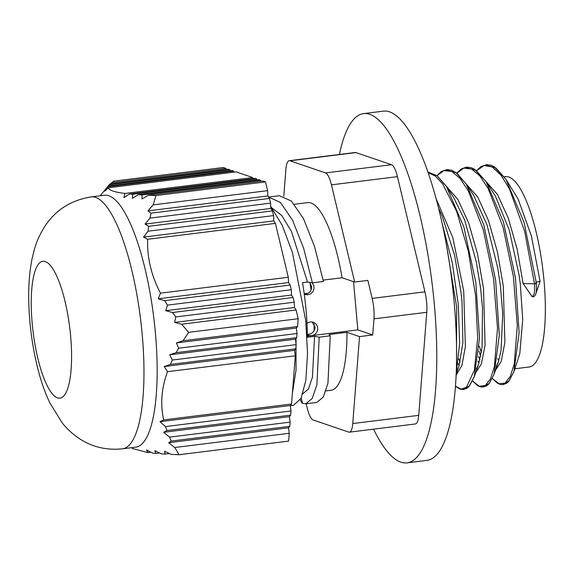 <?xml version="1.0" encoding="UTF-8"?>
<svg xmlns="http://www.w3.org/2000/svg" width="574" height="574" viewBox="0 0 574 574"><rect width="100%" height="100%" fill="white"/><g stroke="black" fill="none" stroke-linecap="round" stroke-linejoin="round"><path stroke-width="0.86" d="M306.179 403.766L307.198 408.021A20.7 5.532 -97.1 0 0 313.11 419.953L348.662 432.079A20.7 5.532 -97.1 0 0 349.394 432.165L415.382 423.964A20.7 5.532 -97.1 0 0 418.74 415.354L426.776 312.292A20.7 5.532 -97.1 0 0 424.947 291.829L397.43 176.648A20.7 5.532 -97.1 0 0 391.518 164.709L355.966 152.584A20.7 5.532 -97.1 0 0 355.234 152.505L289.246 160.706A20.7 5.532 -97.1 0 0 285.888 169.316L283.793 196.236M373.566 429.158A175.967 47.025 -97.1 0 0 407.023 462.852A175.967 47.025 -97.1 0 0 431.971 282.43A175.967 47.025 -97.1 0 0 363.593 113.609A175.967 47.025 -97.1 0 0 339.413 154.471M363.593 113.609L383.389 111.148A175.967 47.025 82.9 0 1 451.774 279.969A175.967 47.025 82.9 0 1 426.819 460.391L407.023 462.852M438.615 208.283L442.073 215.673L454.586 255.344L460.886 291.283L461.984 301.379L462.895 342.872L458.834 366.556L456.531 371.773M456.1 375.288L461.905 365.437L465.385 346.646L463.713 290.953L452.85 237.65L436.183 198.92M463.562 388.914L469.475 385.886L474.275 376.752L479.505 337.749L475.853 282.695L463.878 227.074L446.45 186.521L453.783 197.75L464.603 219.964L476.291 261.701L480.682 288.822L482.49 307.707L482.095 347.091L478.637 364.074L476.327 369.304M475.372 373.179L481.421 363.808L485.095 345.046L483.502 288.471L477.539 254.017L468.657 222.949L457.88 199.415L437.108 175.723L427.924 171.985M459.171 365.53L458.002 363.55M483.308 386.453L489.256 383.439L494.085 374.241L499.301 335.23L495.649 280.205L483.681 224.621L466.267 184.082L473.593 195.303L487.01 224.807L497.78 268.223L500.478 286.361L502.731 313.784L501.066 350.685L498.447 361.57L496.137 366.815M495.175 370.718L501.224 361.34L504.89 342.57L503.305 286.01L497.335 251.556L488.452 220.495L477.676 196.954L466.289 184.118M458.59 358.872L460.161 362M478.967 363.069L477.798 361.096M486.106 181.693L495.362 196.035L509.281 230.138L519.047 274.831L520.281 283.9L522.72 319.517L519.8 353.613L513.895 371.758L519.104 332.762L515.452 277.787L503.498 222.238L486.106 181.693L475.939 170.291L466.231 167.73M523.101 283.549L535.564 283.85L536.159 282.064A13.719 3.666 82.9 0 1 535.736 294.103C534.509 296.686 533.239 297.432 531.926 296.335L523.101 283.549L517.131 249.08L508.241 218.02L497.464 194.486L486.078 181.642M478.386 356.418L479.957 359.546M514.921 368.773L529.12 367.008A95.915 25.636 -97.1 0 0 544.037 280.944A95.915 25.636 -97.1 0 0 505.45 176.634L504.23 176.785M498.763 360.616L497.593 358.635M536.152 282.207L524.191 222.791L505.895 179.224L518.071 198.956L531.388 235.878L540.077 281.439L535.736 294.103M476.571 170.7L480.94 166.568L486.774 164.623L491.114 165.276L493.984 166.603L505.909 179.239L495.699 167.802L485.97 165.283M479.211 346.057L481.356 352.579M503.097 383.999L509.059 380.964L513.895 371.758M466.267 184.082L456.043 172.695L446.292 170.213M446.45 186.521L437.101 175.773L428.082 172.444M456.194 373.251L459.623 343.539L458.31 304.679L452.255 262.555L442.188 223.559M536.159 282.064L540.077 281.439M531.603 296.033A13.719 3.666 82.9 0 0 534.502 283.908L524.672 231.344L509.475 188.954L500.858 174.955L492.198 166.969L483.968 165.556L476.614 170.729M478.888 350.958L480.725 356.124M492.377 378.531L499.036 383.784L505.142 383.059L510.308 376.329L514.225 364.038L517.303 325.666L513.393 276.388L503.011 227.024L488.108 188.416L479.864 175.931L471.627 169.043L463.814 168.089L456.832 173.19M472.574 380.971L479.24 386.266L485.346 385.506L490.519 378.804L494.422 366.485L497.507 328.113L493.59 278.828L483.208 229.464L468.305 190.848L460.047 178.378L451.81 171.49L444.003 170.571L437.022 175.651M455.44 386.223L461.187 389.115L466.418 387.321L474.354 370.201L477.683 337.792L475.602 295.653L468.255 251.003L456.667 211.469L442.583 183.795L435.279 176.01L428.182 172.738M456.524 361.132L456.66 306.954L446.464 245.026M323.133 280.112L342.104 277.759L354.66 282.042L367.862 280.399L372.16 298.394A20.7 5.532 82.9 0 1 373.983 318.857L372.727 334.958L359.532 336.601L346.969 332.317L329.089 334.542L330.237 335.797L319.209 337.168L314.574 336.342L307.377 337.239A94.538 25.263 -97.1 0 0 302.505 282.681L307.521 282.056L312.385 282.846L323.413 281.475L314.624 246.798L303.502 218.658L291.312 200.965L279.416 195.784M354.66 282.042L331.442 184.85A20.7 5.532 -97.1 0 0 325.53 172.918L289.978 160.792A20.7 5.532 -97.1 0 0 289.246 160.706M312.385 282.846L303.632 248.248L292.568 220.265L280.421 202.443L268.553 197.047M292.36 393.484L296.026 370.173L296.033 338.488M288.7 282.824L288.507 281.899M293.465 405.352L301.013 398.399L305.834 380.469L307.535 353.577L305.77 320.773L292.482 252.718L282.186 225.216L270.734 206.489M100.17 195.777L109.225 184.756L229.837 169.761L228.395 169.265L109.943 183.996L105.58 189.226L108.443 185.976L104.877 191.099L108.278 187.784C108.995 190.274 114.542 192.168 124.91 193.46L123.912 197.592L129.652 193.983L132.773 194.27L132.314 198.339L138.363 194.694L258.974 179.698L260.424 180.193L260.84 181.255M138.363 194.694L141.972 194.916L142.029 198.92L148.329 195.246L262.82 181.011L265.518 181.929L267.599 190.654L267.85 195.971L269.457 198.439L270.584 203.124L270.828 208.441L272.442 210.909L273.561 215.594L273.805 220.911L275.42 223.379L288.292 277.264L288.535 282.58L290.15 285.048L291.269 289.734L291.52 295.043L293.127 297.511L294.247 302.204L294.498 307.513L296.105 309.982L298.193 318.714L297.583 326.52L296.327 328.012L297.038 333.487L296.715 337.677L295.452 339.169L296.17 344.637L295.84 348.834L294.584 350.327L295.301 355.794L291.542 404.01L290.279 405.502L290.996 410.97L290.666 415.167L289.411 416.659L290.128 422.127L289.798 426.324L288.543 427.817L289.253 433.284L288.643 441.097L179.102 454.716L171.454 454.414L164.551 451.257L165.097 454.084L161.495 453.862L154.837 450.676L155.898 453.438L152.784 453.151L146.435 449.93L148.042 452.628L132.745 448.617L131.496 447.698M110.409 183.938L113.752 181.147L223.293 167.529L225.991 168.447L226.407 169.517M229.837 169.761L230.26 170.83M108.443 185.976L232.24 170.578L233.69 171.074L234.106 172.143M108.278 187.784L236.086 171.891L252.725 177.567L253.141 178.629M129.652 193.983L255.121 178.385L256.571 178.88L256.994 179.942M151.005 452.255L148.042 452.628M91.173 196.896L104.375 195.253A126.933 33.923 82.9 0 1 149.972 292.431A126.933 33.923 82.9 0 1 147.432 435.896A126.933 33.923 82.9 0 1 135.694 447.175L122.499 448.818A126.933 33.923 -97.1 0 0 134.23 437.539A126.933 33.923 -97.1 0 0 136.777 294.067A126.933 33.923 -97.1 0 0 91.173 196.896C70.896 200.218 55.434 210.062 44.786 226.421C36.549 239.645 34.533 248.068 32.001 259.111C29.726 270.67 28.628 283.111 28.7 296.435C28.858 320.988 31.914 345.125 37.862 368.845C41.005 381.315 45.023 392.716 49.916 403.034L62.25 422.945C66.771 428.663 72.231 433.729 78.631 438.127C91.697 446.924 106.319 450.482 122.499 448.818M148.329 195.246L155.977 195.547L153.107 204.896L147.956 210.88L151.012 213.169L149.972 218.127L145.064 224.075L148.637 226.299L148.085 231.2L143.493 237.112L147.604 239.272C147.073 257.834 151.364 275.793 160.476 293.156L158.223 298.781L164.681 300.647L167.472 305.124L165.75 310.685L172.516 312.514L175.795 316.934L174.604 322.423L181.614 324.217L188.652 332.332L183.084 340.755L176.433 342.922L178.586 348.21L176.103 352.673L169.689 354.804L172.372 360.034L170.37 364.433L164.272 366.528L167.486 371.687C161.409 388.361 160.153 404.433 163.726 419.903L159.967 421.703L165.527 426.575L166.869 430.565L163.647 432.294L169.517 437.13L171.346 441.054L168.648 442.719L174.761 447.519L179.102 454.716M124.91 193.46L252.725 177.567M132.773 194.27L256.571 178.88M141.972 194.916L260.424 180.193M265.518 181.929L155.977 195.547M272.442 210.909L148.637 226.299M270.828 208.441L145.064 224.075M149.972 218.127L270.584 203.124M148.085 231.2L273.561 215.594M269.457 198.439L151.012 213.169M291.52 295.043L165.75 310.685M167.472 305.124L291.269 289.734M293.127 297.511L172.516 312.514M290.15 285.048L164.681 300.647M288.535 282.58L158.223 298.781M160.476 293.156L288.292 277.264M275.42 223.379L147.604 239.272M296.17 344.637L172.372 360.034M295.452 339.169L169.689 354.804M176.103 352.673L296.715 337.677M170.37 364.433L295.84 348.834M297.038 333.487L178.586 348.21M289.411 416.659L163.647 432.294M166.869 430.565L290.666 415.167M290.128 422.127L169.517 437.13M290.996 410.97L165.527 426.575M288.543 427.817L168.648 442.719M171.346 441.054L289.798 426.324M289.253 433.284L174.761 447.519M159.629 452.972L155.898 453.438M169.531 453.532L165.097 454.084M108.213 186.672L233.69 171.074M267.85 195.971L147.956 210.88M153.107 204.896L267.599 190.654M273.805 220.911L143.493 237.112M175.795 316.934L294.247 302.204M295.301 355.794L167.486 371.687M294.584 350.327L164.272 366.528M163.726 419.903L291.542 404.01M290.279 405.502L159.967 421.703M111.492 182.683L225.991 168.447M294.498 307.513L174.604 322.423M296.105 309.982L181.614 324.217M296.327 328.012L176.433 342.922M183.084 340.755L297.583 326.52M298.193 318.714L188.652 332.332M307.521 282.056L291.492 231.509L281.734 215.458L271.933 207.946M307.37 336.163L357.846 329.885L372.727 334.958M307.004 323.485A6.902 6.594 -71.2 0 1 317.623 329.476A6.902 6.594 -71.2 0 1 307.355 334.613M307.355 334.585L311 333.738L313.131 332.095L314.609 329.749L315.119 327.123L312.163 322.007M314.078 323.765A72.453 19.365 82.9 0 1 314.1 330.789M302.613 283.276A6.902 6.594 -71.2 0 1 303.337 282.573M311.962 282.781A6.902 6.594 -71.2 0 1 304.249 294.017M304.242 293.981L305.928 293.996C309.931 293.034 311.775 290.437 311.467 286.204L309.644 282.401M304.213 293.752L308.195 293.257M309.917 282.724A72.453 19.365 82.9 0 1 311.108 289.877M353.541 281.655L357.846 329.885M349.394 432.165A20.7 5.532 -97.1 0 0 352.752 423.555L359.532 336.601M302.885 393.728L308.403 389.057L312.435 377.261L314.574 336.342M319.209 337.168L316.905 384.709L312.234 398.442L305.813 403.795L302.598 403.328L301.192 398.019M346.969 332.317A94.538 25.263 82.9 0 1 330.983 390.255L325.975 390.872M294.405 204.265L307.657 202.622A94.538 25.263 82.9 0 1 342.104 277.759M316.841 402.424L323.262 397.072L327.933 383.339L330.237 335.797M302.598 403.328A10.354 2.77 82.9 0 1 300.317 399.712M372.16 298.394L424.947 291.829M331.442 184.85L397.43 176.648M66.29 392.056A68.966 18.433 82.9 0 1 32.173 323.191A68.966 18.433 82.9 0 1 55.757 273.999A68.966 18.433 82.9 0 1 66.29 392.056M373.983 318.857L426.776 312.292M352.752 423.555L418.74 415.354M325.53 172.918L391.518 164.709M289.978 160.792L355.966 152.584M494.085 374.241L498.447 361.57M474.275 376.752L478.637 364.074M456.143 374.384L458.834 366.556M492.37 378.539L497.062 382.915L499.66 384.214L502.709 384.652L506.562 383.339L508.421 381.782L513.888 371.773M486.049 181.599L474.605 169.33L471.297 167.737L466.626 167.084L461.231 168.964L456.796 173.154M472.574 380.978L477.647 385.635L479.821 386.675L482.756 387.127L486.716 385.814L488.926 383.906L494.063 374.327M466.282 184.118L456.99 173.312L451.975 170.37L447.038 169.552L441.341 171.475L436.95 175.658M455.44 386.259L460.09 389.143L463.196 389.581L466.927 388.282L468.807 386.711L474.303 376.673M279.409 195.698L268.711 197.033M293.752 405.316L290.315 405.739M316.848 402.439L305.82 403.809"/></g></svg>
